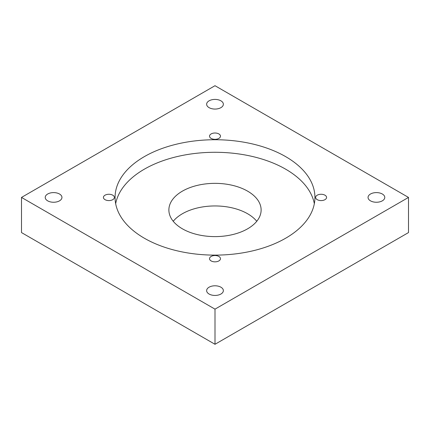 <?xml version="1.0" encoding="UTF-8"?>
<svg xmlns="http://www.w3.org/2000/svg" width="430" height="430" viewBox="0 0 430 430"><rect width="100%" height="100%" fill="white"/><g stroke="black" fill="none" stroke-linecap="round" stroke-linejoin="round"><path stroke-width="0.64" d="M285.66 156.633A99.927 57.695 0 0 0 176.757 144.125A99.927 57.695 0 0 0 115.073 197.424A99.927 57.695 0 0 0 144.34 238.22A99.927 57.695 0 0 0 253.243 250.728A99.927 57.695 0 0 0 314.927 197.424A99.927 57.695 0 0 0 285.66 156.633M314.335 203.702A99.927 57.695 0 0 0 285.66 169.183A99.927 57.695 0 0 0 181.847 155.552A99.927 57.695 0 0 0 115.665 203.702M247.61 191.151A46.123 26.628 0 0 0 197.349 185.378A46.123 26.628 0 0 0 168.877 209.98A46.123 26.628 0 0 0 182.39 228.808A46.123 26.628 0 0 0 232.651 234.581A46.123 26.628 0 0 0 261.123 209.98A46.123 26.628 0 0 0 247.61 191.151M256.764 221.278A46.123 26.628 0 0 0 247.61 213.748A46.123 26.628 0 0 0 173.236 221.278M324.967 195.193A5.472 3.16 0 0 0 319.006 194.505A5.472 3.16 0 0 0 315.625 197.424A5.472 3.16 0 0 0 317.227 199.66A5.472 3.16 0 0 0 323.193 200.348A5.472 3.16 0 0 0 326.574 197.424A5.472 3.16 0 0 0 324.967 195.193M218.87 133.934A5.472 3.16 0 0 0 212.904 133.252A5.472 3.16 0 0 0 209.528 136.17A5.472 3.16 0 0 0 211.13 138.406A5.472 3.16 0 0 0 217.096 139.089A5.472 3.16 0 0 0 220.472 136.17A5.472 3.16 0 0 0 218.87 133.934M112.773 195.193A5.472 3.16 0 0 0 106.807 194.505A5.472 3.16 0 0 0 103.426 197.424A5.472 3.16 0 0 0 105.033 199.66A5.472 3.16 0 0 0 110.994 200.348A5.472 3.16 0 0 0 114.375 197.424A5.472 3.16 0 0 0 112.773 195.193M218.87 256.447A5.472 3.16 0 0 0 212.904 255.764A5.472 3.16 0 0 0 209.528 258.683A5.472 3.16 0 0 0 211.13 260.919A5.472 3.16 0 0 0 217.096 261.601A5.472 3.16 0 0 0 220.472 258.683A5.472 3.16 0 0 0 218.87 256.447M209.087 107.65A8.364 4.827 180 0 1 206.636 104.237A8.364 4.827 180 0 1 211.802 99.776A8.364 4.827 180 0 1 220.912 100.824A8.364 4.827 180 0 1 223.363 104.237A8.364 4.827 180 0 1 218.198 108.699A8.364 4.827 180 0 1 209.087 107.65M209.087 294.029A8.364 4.827 180 0 1 206.636 290.615A8.364 4.827 180 0 1 211.802 286.154A8.364 4.827 180 0 1 220.912 287.202A8.364 4.827 180 0 1 223.363 290.615A8.364 4.827 180 0 1 218.198 295.077A8.364 4.827 180 0 1 209.087 294.029M47.676 200.842A8.364 4.827 180 0 1 45.225 197.424A8.364 4.827 180 0 1 50.391 192.968A8.364 4.827 180 0 1 59.507 194.011A8.364 4.827 180 0 1 61.952 197.424A8.364 4.827 180 0 1 56.792 201.885A8.364 4.827 180 0 1 47.676 200.842M370.493 200.842A8.364 4.827 180 0 1 368.048 197.424A8.364 4.827 180 0 1 373.208 192.968A8.364 4.827 180 0 1 382.324 194.011A8.364 4.827 180 0 1 384.775 197.424A8.364 4.827 180 0 1 379.609 201.885A8.364 4.827 180 0 1 370.493 200.842M408.5 197.424L215 85.71L21.5 197.424L215 309.143L408.5 197.424L408.5 232.576L215 344.29L215 309.143M215 344.29L21.5 232.576L21.5 197.424"/></g></svg>
